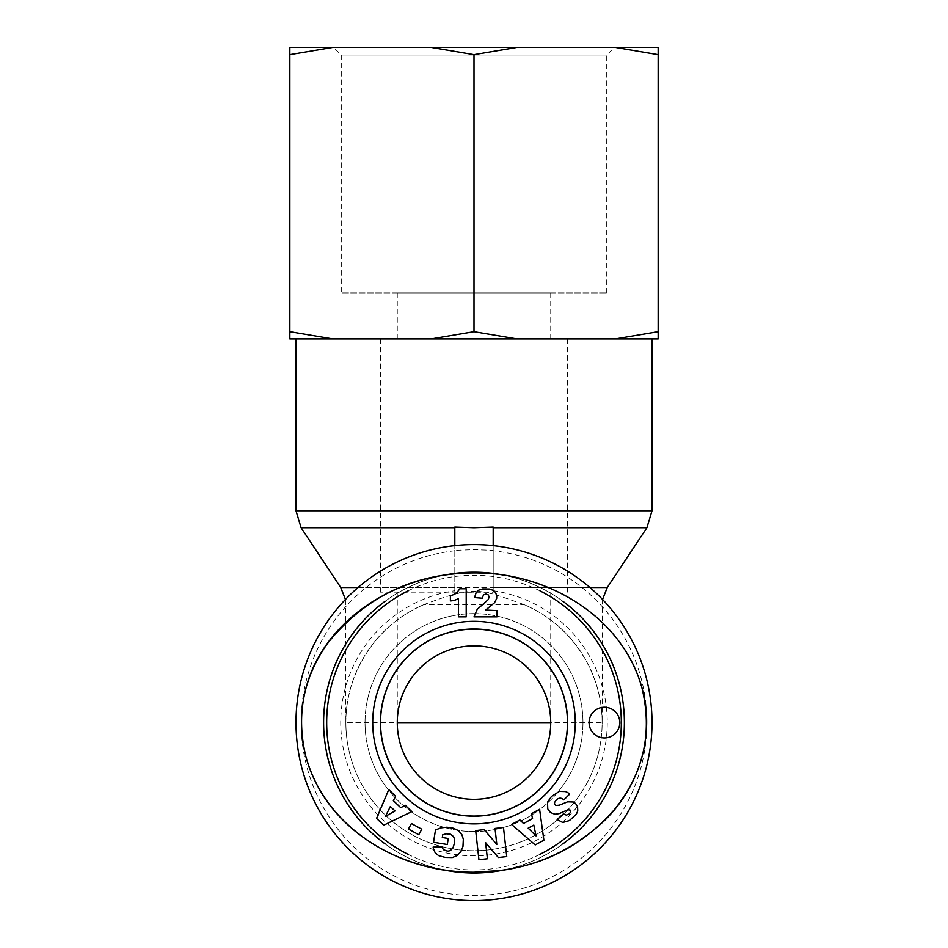 <?xml version="1.0" encoding="UTF-8"?>
<svg xmlns="http://www.w3.org/2000/svg" width="948" height="948" viewBox="0 0 948 948"><rect width="100%" height="100%" fill="white"/><g stroke="black" fill="none" stroke-linecap="round" stroke-linejoin="round"><path stroke-width="0.71" stroke-dasharray="4.74 3.56" d="M493.185 527.1L493.185 590.047L454.815 590.047L454.815 592.263L493.185 592.263L493.185 550.35L474 549.698L454.815 550.35L454.815 545.621M493.185 545.621L493.185 550.35M493.185 592.263L493.185 590.047M454.815 590.047L454.815 527.1M454.815 550.35L454.815 592.263M523.675 604.48C479.427 588.779 475.09 585.2 424.325 604.48A128.134 128.134 0 0 0 372.481 800.776A128.134 128.134 0 0 0 575.519 800.776A128.134 128.134 0 0 0 523.675 604.48L424.325 604.48C377.648 623.606 345.404 672.156 345.866 722.589A128.134 128.134 0 0 0 420.77 839.146A128.134 128.134 0 0 0 602.134 722.589C602.596 672.156 570.352 623.606 523.675 604.48M454.246 545.692A178.011 178.011 0 0 1 651.726 712.706A178.011 178.011 0 0 1 474 900.6A178.011 178.011 0 0 1 296.274 732.484A178.011 178.011 0 0 1 454.246 545.692M474 338.957L652.011 338.957L474 338.957M420.77 839.146A128.134 128.134 0 0 0 602.134 722.589L345.866 722.589L345.451 599.456M474 592.156L380.397 592.156L474 592.156M397.271 592.156L397.271 722.589C396.418 681.576 432.987 645.007 474 645.872C515.013 645.007 551.582 681.576 550.729 722.589A76.729 76.729 0 0 1 416.018 772.845A76.729 76.729 0 0 1 397.271 722.589A76.729 76.729 0 0 0 474 799.318M474 816.204A93.603 93.603 0 0 1 392.934 675.794A93.603 93.603 0 0 1 555.066 675.794A93.603 93.603 0 0 1 474 816.204A93.603 93.603 0 0 1 392.934 675.794A93.603 93.603 0 0 1 555.066 675.794A93.603 93.603 0 0 1 474 816.204M474 629.14A93.449 93.449 0 0 0 393.065 769.326A93.449 93.449 0 0 0 554.936 769.326A93.449 93.449 0 0 0 474 629.14M504.715 869.814A150.388 150.388 0 0 0 562.792 843.969M562.922 601.316A150.388 150.388 0 0 0 504.395 575.317M444.517 575.128A150.388 150.388 0 0 0 385.007 601.364M385.137 843.921A150.388 150.388 0 0 0 442.953 869.743M540.016 854.29A147.319 147.319 0 0 1 407.782 854.195M408.256 590.77A147.319 147.319 0 0 1 540.076 590.924M474 872.978A150.388 150.388 0 0 0 604.231 647.401A150.388 150.388 0 0 0 343.769 647.401A150.388 150.388 0 0 0 474 872.978M474 613.64A108.949 108.949 0 0 0 365.051 722.589A108.949 108.949 0 0 0 474 831.55A108.949 108.949 0 0 0 582.949 722.589A108.949 108.949 0 0 0 474 613.64M474 572.983A172.631 149.618 0 0 0 324.489 797.398A172.631 149.618 0 0 0 623.511 797.398A172.631 149.618 0 0 0 474 572.983M478.93 859.682L487.402 858.734L485.601 842.642L498.352 857.513L506.742 856.577L503.483 827.486L495.022 828.434L496.811 844.407L484.144 829.642L475.671 830.602L478.93 859.682M448.392 827.32L442.159 827.58L435.499 829.95L433.509 842.274L447.302 844.502L448.274 838.482L442.301 837.522L442.74 834.785L446.259 833.802L450.608 834.264L453.606 836.646L454.436 839.075L453.914 845.426L452.255 849.029L449.222 851.02L446.496 851.103L443.38 849.704L441.993 846.92L433.141 847.062L434.717 852.074L438.509 855.558L445.264 857.419L451.07 857.727L455.834 856.317L460.23 852.584L462.968 846.457L463.489 840.627L462.529 836.1L459.602 831.586L454.815 828.694L448.392 827.32M395.008 810.967L390.351 806.535L385.421 816.382L395.008 810.967M411.847 811.583L405.151 805.207L400.791 807.743L393.349 800.657L395.612 796.142L388.751 789.625L376.557 818.42L383.703 825.21L411.847 811.583M533.819 825.08L528.178 828.149L536.023 835.875L533.819 825.08M511.588 824.452L535.217 844.929L543.891 840.224L539.59 809.26L531.472 813.668L532.539 818.586L523.509 823.492L519.907 819.937L511.588 824.452M555.362 800.859L556.405 799.792C558.953 797.612 561.441 797.635 563.847 799.875L569.677 794.104A11.305 11.305 0 0 0 565.328 791.544L559.356 791.402L551.428 796.51L547.529 802.174L547.743 808.857L550.421 812.483L554.841 814.237L559.095 813.633L568.018 809.746L570.281 810.161L570.684 811.915L569.262 813.941L566.359 815.138L563.444 813.787L557.128 819.546L562.78 822.497L569.393 820.589L576.289 814.285L577.747 810.978L577.557 806.594L575.543 803.454L573.35 802.008L567.627 801.818L559.296 805.184L556.192 805.433A2.631 2.631 0 0 1 554.639 802.399L555.362 800.859M485.032 610.607L494.501 602.762L496.645 598.532L496.752 595.759L495.543 592.524L491.183 589.395L485.696 588.755L479.629 589.715L476.192 592.524L474.936 595.593L474.545 597.572L482.236 598.2L483.492 594.929L486.762 594.112L488.682 595.427L489.18 597.074L488.078 599.74L477.188 609.374L474 616.864L497.001 616.864L497.001 610.607L485.032 610.607M450.395 596.174L450.395 600.902A15.369 15.369 0 0 0 458.441 598.449L458.441 616.864L466.203 616.864L466.203 588.755L459.863 588.755L456.462 593.128L450.395 596.174M421.789 829.216L411.444 823.539L408.41 829.038L418.767 834.726L421.789 829.216M604.433 707.244A15.346 15.346 0 0 0 591.149 730.268A15.346 15.346 0 0 0 617.729 730.268A15.346 15.346 0 0 0 604.433 707.244M474 831.55A108.949 108.949 0 0 0 568.35 668.115A108.949 108.949 0 0 0 379.65 668.115A108.949 108.949 0 0 0 474 831.55M333.589 47.4L614.411 47.4L333.589 47.4L341.268 55.067L606.732 55.067L341.268 55.067L341.268 292.92L606.732 292.92L341.268 292.92M516.944 47.4L431.056 47.4L474 54.664L516.944 47.4L615.193 47.4L658.149 54.664L658.149 47.4L615.193 47.4M332.807 47.4L289.851 47.4L289.851 54.664L332.807 47.4L431.056 47.4M658.149 338.957L658.149 331.705L615.193 338.957L658.149 338.957M516.944 338.957L474 331.705L431.056 338.957L615.193 338.957M289.851 331.705L289.851 338.957L332.807 338.957L289.851 331.705L289.851 54.664M431.056 338.957L332.807 338.957M397.271 338.957L550.729 338.957L397.271 338.957L397.271 292.92L550.729 292.92L397.271 292.92M474 331.705L474 54.664M658.149 331.705L658.149 54.664M454.815 587.523L358.071 587.523M340.747 587.523L607.253 587.523M589.929 587.523L493.185 587.523M646.891 527.752L301.108 527.752M295.989 510.782L652.011 510.782M493.185 590.734A133.253 133.253 0 0 1 591.742 784.98A133.253 133.253 0 0 1 375.681 812.531A133.253 133.253 0 0 1 454.815 590.734M454.815 550.776A172.892 172.892 0 0 0 327.581 814.533A172.892 172.892 0 0 0 620.419 814.533A172.892 172.892 0 0 0 493.185 550.776M602.549 599.456L602.134 722.589M380.397 338.957L380.397 592.156M567.603 338.957L567.603 592.156M550.729 592.156L550.729 722.589M345.866 722.589A128.134 128.134 0 0 0 347.169 740.826M606.732 292.92L606.732 55.067L614.411 47.4M550.729 338.957L550.729 292.92"/><path stroke-width="1.42" d="M454.815 545.621L454.815 527.1L474 527.752L493.185 527.1L493.185 545.621M474 900.6A178.011 178.011 0 0 0 628.157 633.596A178.011 178.011 0 0 0 319.843 633.596A178.011 178.011 0 0 0 474 900.6M397.271 722.589L550.729 722.589M474 799.318A76.729 76.729 0 0 1 407.557 684.231A76.729 76.729 0 0 1 540.443 684.231A76.729 76.729 0 0 1 474 799.318M474 629.14A93.449 93.449 0 0 0 393.065 769.326A93.449 93.449 0 0 0 554.936 769.326A93.449 93.449 0 0 0 474 629.14M442.953 869.743A150.388 150.388 0 0 0 504.715 869.814M562.792 843.969A150.388 150.388 0 0 0 562.922 601.316M504.395 575.317A150.388 150.388 0 0 0 444.517 575.128M385.007 601.364A150.388 150.388 0 0 0 385.137 843.921M407.782 854.195A147.319 147.319 0 0 1 408.256 590.77M540.076 590.924A147.319 147.319 0 0 1 540.016 854.29M474 629.045A93.556 93.556 0 0 1 567.556 722.589A93.556 93.556 0 0 1 474 816.145A93.556 93.556 0 0 1 380.444 722.589A93.556 93.556 0 0 1 474 629.045M474 823.871A101.282 101.282 0 0 0 561.714 671.954A101.282 101.282 0 0 0 386.286 671.954A101.282 101.282 0 0 0 474 823.871M487.402 858.734L478.93 859.682L475.671 830.602L484.144 829.642L496.811 844.407L495.022 828.434L503.483 827.486L506.742 856.577L498.352 857.513L485.601 842.642L487.402 858.734M446.958 827.213L453.476 828.256L458.571 830.697L461.96 834.821L463.335 839.288L462.968 846.457L460.941 851.517L457.007 855.641L452.291 857.549L445.264 857.419L438.509 855.558L435.144 852.702L433.319 848.306L433.141 847.062L441.993 846.92L443.38 849.704L447.918 851.197L450.43 850.557L452.919 848.033L454.27 843.803L454.436 839.075L453.606 836.646L450.608 834.264L446.259 833.802L442.74 834.785L442.301 837.522L448.274 838.482L447.302 844.502L433.509 842.274L435.499 829.95L440.974 827.853L446.958 827.213M405.151 805.207L411.847 811.583L383.703 825.21L376.557 818.42L388.751 789.625L395.612 796.142L393.349 800.657L400.791 807.743L405.151 805.207M535.217 844.929L511.588 824.452L519.907 819.937L523.509 823.492L532.539 818.586L531.472 813.668L539.59 809.26L543.891 840.224L535.217 844.929M556.405 799.792L554.639 802.399A2.394 2.394 0 0 0 556.192 805.433L559.296 805.184L567.627 801.818L573.35 802.008L575.543 803.454L577.557 806.594L577.747 810.978L576.289 814.285L569.393 820.589L562.78 822.497L557.128 819.546L563.444 813.787L566.359 815.138L569.262 813.941L570.684 811.915L570.281 810.161L568.018 809.746L559.095 813.633L554.841 814.237L550.421 812.483L547.743 808.857L547.529 802.174L551.428 796.51L559.356 791.402L565.328 791.544A11.305 11.305 0 0 1 569.677 794.104L563.847 799.875C561.441 797.635 558.953 797.612 556.405 799.792M485.613 610.062L497.001 610.607L497.001 616.864L474 616.864L477.188 609.374L488.078 599.74L489.18 597.074L488.244 594.906L485.886 594.029L483.492 594.929L482.236 598.2L474.545 597.572L476.192 592.524L478.752 590.154L482.698 588.921L489.618 589.028L493.564 590.545L495.543 592.524L496.752 595.759L496.645 598.532L494.501 602.762L485.613 610.062M450.395 600.902L450.395 596.174L456.462 593.128L459.863 588.755L466.203 588.755L466.203 616.864L458.441 616.864L458.441 598.449A15.369 15.369 0 0 1 450.395 600.902M411.444 823.539L421.789 829.216L418.767 834.726L408.41 829.038L411.444 823.539M604.433 707.244A15.346 15.346 0 0 1 617.729 730.268A15.346 15.346 0 0 1 591.149 730.268A15.346 15.346 0 0 1 604.433 707.244M474 872.207C524.197 872.124 567.639 854.966 604.326 820.707C639.26 787.077 655.684 734.131 641.654 686.814C620.916 614.553 545.053 572.023 474 572.947C414.205 573.244 365.478 596.576 327.842 642.969C302.839 678.152 295.693 716.664 306.394 758.519C327.261 830.792 402.995 873.144 474 872.207C524.197 872.124 567.639 854.966 604.326 820.707C639.26 787.077 655.684 734.131 641.654 686.814C620.916 614.553 545.053 572.023 474 572.947C414.205 573.244 365.478 596.576 327.842 642.969C302.839 678.152 295.693 716.664 306.394 758.519C327.261 830.792 402.995 873.144 474 872.207L499.489 870.56C545.704 864.683 584.075 844.277 614.6 809.355C643.751 773.094 652.817 732.425 641.796 687.336C622.22 617.219 549.141 573.836 478.918 573.007C400.862 570.364 324.121 618.167 305.943 688.189C297.696 720.267 300.753 751.219 315.115 781.057C341.908 837.096 406.893 872.361 474 872.207M474 816.192A93.603 93.603 0 0 1 392.946 675.794A93.603 93.603 0 0 1 555.054 675.794A93.603 93.603 0 0 1 474 816.192M395.008 810.967L390.351 806.535L385.421 816.382L395.008 810.967M533.819 825.08L528.178 828.149L536.023 835.875L533.819 825.08M289.851 47.4L332.807 47.4L289.851 54.664L289.851 47.4M431.056 47.4L516.944 47.4L474 54.664L431.056 47.4L332.807 47.4M615.193 47.4L658.149 47.4L658.149 54.664L615.193 47.4L516.944 47.4M615.193 338.957L658.149 331.705L658.149 338.957L431.056 338.957L474 331.705L516.944 338.957M289.851 331.705L332.807 338.957L289.851 338.957L289.851 54.664M332.807 338.957L431.056 338.957M474 331.705L474 54.664M658.149 331.705L658.149 54.664M358.071 587.523L340.747 587.523L345.451 599.456M602.549 599.456L607.253 587.523L589.929 587.523M493.185 527.752L646.891 527.752L652.011 510.782L295.989 510.782L295.989 338.957M340.747 587.523L301.108 527.752L454.815 527.752M301.108 527.752L295.989 510.782M607.253 587.523L646.891 527.752M652.011 510.782L652.011 338.957"/></g></svg>
